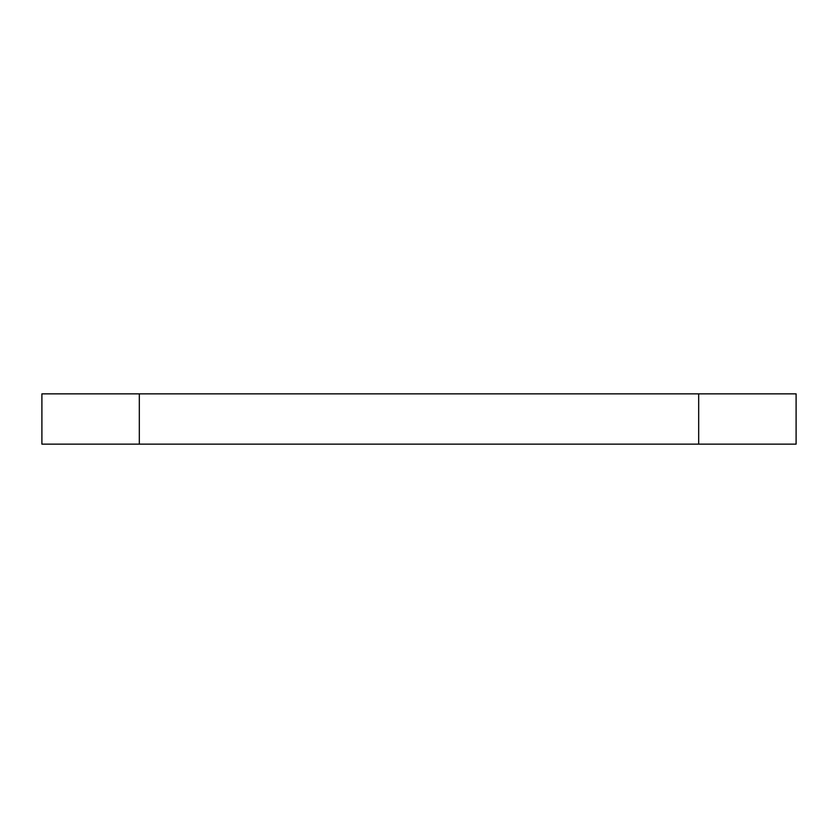 <?xml version="1.0" encoding="UTF-8"?>
<svg xmlns="http://www.w3.org/2000/svg" width="838" height="838" viewBox="0 0 838 838"><rect width="100%" height="100%" fill="white"/><g stroke="black" fill="none" stroke-linecap="round" stroke-linejoin="round"><path stroke-width="1.26" d="M41.9 393.86L698.683 393.86L698.683 444.14L139.318 444.14L139.318 393.86L796.1 393.86L698.683 393.86L698.683 444.14L796.1 444.14L41.9 444.14L139.318 444.14L139.318 393.86L41.9 393.86L41.9 444.14M796.1 393.86L796.1 444.14"/></g></svg>
